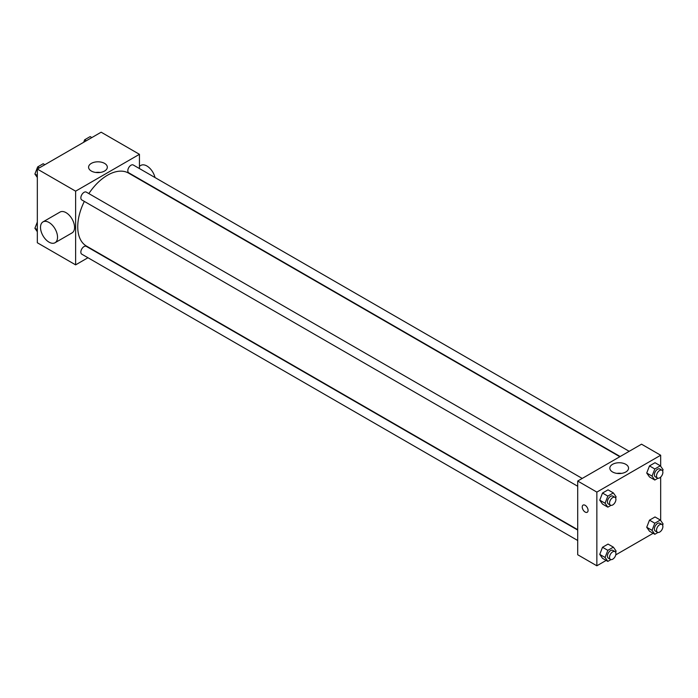 <?xml version="1.0" encoding="UTF-8"?>
<svg xmlns="http://www.w3.org/2000/svg" width="698" height="698" viewBox="0 0 698 698"><rect width="100%" height="100%" fill="white"/><g stroke="black" fill="none" stroke-linecap="round" stroke-linejoin="round"><path stroke-width="1.05" d="M87.957 257.736L75.62 264.865L37.326 242.756L37.326 169.056L101.149 132.201L139.443 154.31L139.443 168.558M84.336 201.408A42.124 24.317 120 0 0 77.74 226.78A42.124 24.317 120 0 0 86.465 246.071L577.708 529.677M619.833 456.719L128.589 173.113A42.124 24.317 120 0 0 88.847 193.59M75.62 264.865L75.62 191.165L139.443 154.31M629.195 451.318L133.274 164.998A4.511 2.609 120 0 0 129.793 166.203A4.511 2.609 120 0 0 127.821 170.748A4.511 2.609 120 0 0 128.764 172.816L620.164 456.527M577.708 530.07L86.299 246.359A4.511 2.609 120 0 0 82.818 247.572A4.511 2.609 120 0 0 80.846 252.109A4.511 2.609 120 0 0 81.788 254.177L577.708 540.496M577.708 486.253L81.788 199.933A4.511 2.609 -60 0 1 81.788 194.725A4.511 2.609 -60 0 1 86.299 192.116L582.219 478.435M75.62 191.165L37.326 169.056M91.333 171.036A9.371 5.41 180 0 1 88.585 167.215A9.371 5.41 180 0 1 97.956 161.805A9.371 5.41 180 0 1 107.326 167.215A9.371 5.41 180 0 1 101.542 172.205A9.371 5.41 180 0 1 91.333 171.036M43.006 221.885L60.028 212.061A12.032 6.945 60 0 1 69.303 215.289A12.032 6.945 60 0 1 74.555 227.4A12.032 6.945 60 0 1 72.06 232.905L55.037 242.738A12.032 6.945 60 0 1 43.006 235.784A12.032 6.945 60 0 1 43.006 221.885A12.032 6.945 60 0 1 52.28 225.114A12.032 6.945 60 0 1 57.533 237.224A12.032 6.945 60 0 1 55.037 242.738M155.008 177.545A12.032 6.945 -120 0 0 140.874 165.391L139.443 166.211M95.687 172.458A9.371 5.41 180 0 1 100.224 172.458M606.152 560.424L596.851 565.799L577.708 554.744L577.708 481.044L641.532 444.19L660.674 455.244L660.674 466.273M653.127 533.307L615.758 554.875M649.489 476.961L646.723 473.035L649.489 465.906L655.021 462.713L649.489 465.906L646.723 473.035L649.489 476.961L654.811 480.032L652.045 476.106L654.811 468.977L660.334 465.784L663.1 469.719L662.62 470.958M602.514 558.33L599.748 554.395L602.514 547.276L608.045 544.082L602.514 547.276L599.748 554.395L602.514 558.33L607.836 561.401L605.07 557.466L607.836 550.338L613.359 547.153L616.125 551.08L615.645 552.327M660.674 477.083L660.674 520.516M596.851 565.799L596.851 492.099L660.674 455.244M649.489 531.204L646.723 527.278L649.489 520.15L655.021 516.956L649.489 520.15L646.723 527.278L649.489 531.204L654.811 534.275L652.045 530.34L654.811 523.221L660.334 520.027L663.1 523.962L662.62 525.201M602.514 504.087L599.748 500.152L602.514 493.032L608.045 489.839L602.514 493.032L599.748 500.152L602.514 504.087L607.836 507.158L605.07 503.223L607.836 496.104L613.359 492.91L616.125 496.836L615.645 498.084M596.851 492.099L577.708 481.044M612.565 471.97A9.371 5.41 180 0 1 609.825 468.149A9.371 5.41 180 0 1 619.196 462.739A9.371 5.41 180 0 1 628.558 468.149A9.371 5.41 180 0 1 622.782 473.139A9.371 5.41 180 0 1 612.565 471.97M588.074 510.369A4.136 2.391 60 0 1 587.219 512.262A4.136 2.391 60 0 1 583.083 509.872A4.136 2.391 60 0 1 583.083 505.099A4.136 2.391 60 0 1 586.268 506.207A4.136 2.391 60 0 1 588.074 510.369M587.219 512.262A4.136 2.391 60 0 1 583.083 509.872A4.136 2.391 60 0 1 583.083 505.099M616.919 473.392A9.371 5.41 180 0 1 621.464 473.392M610.959 505.352L607.836 507.158M614.982 497.351L612.853 496.121A4.511 2.609 120 0 0 609.38 497.334A4.511 2.609 120 0 0 607.408 501.871A4.511 2.609 120 0 0 608.342 503.939L610.471 505.169A4.511 2.609 120 0 0 614.982 502.56A4.511 2.609 120 0 0 614.982 497.351A4.511 2.609 120 0 0 611.5 498.564A4.511 2.609 120 0 0 609.537 503.101A4.511 2.609 120 0 0 610.471 505.169M605.07 503.223L599.748 500.152M607.836 496.104L602.514 493.032M613.359 492.91L608.045 489.839M657.935 478.226L654.811 480.032M661.957 470.234L659.828 469.004A4.511 2.609 120 0 0 656.356 470.208A4.511 2.609 120 0 0 654.384 474.753A4.511 2.609 120 0 0 655.317 476.821L657.446 478.051A4.511 2.609 120 0 0 661.957 475.443A4.511 2.609 120 0 0 661.957 470.234A4.511 2.609 120 0 0 658.476 471.438A4.511 2.609 120 0 0 656.513 475.984A4.511 2.609 120 0 0 657.446 478.051M652.045 476.106L646.723 473.035M654.811 468.977L649.489 465.906M660.334 465.784L655.021 462.713M610.959 559.595L607.836 561.401M614.982 551.595L612.853 550.364A4.511 2.609 120 0 0 609.38 551.577A4.511 2.609 120 0 0 607.408 556.114A4.511 2.609 120 0 0 608.342 558.182L610.471 559.412A4.511 2.609 120 0 0 614.982 556.803A4.511 2.609 120 0 0 614.982 551.595A4.511 2.609 120 0 0 611.5 552.807A4.511 2.609 120 0 0 609.537 557.344A4.511 2.609 120 0 0 610.471 559.412M605.07 557.466L599.748 554.395M607.836 550.338L602.514 547.276M613.359 547.153L608.045 544.082M657.935 532.469L654.811 534.275M661.957 524.477L659.828 523.247A4.511 2.609 120 0 0 656.356 524.451A4.511 2.609 120 0 0 654.384 528.997A4.511 2.609 120 0 0 655.317 531.065L657.446 532.286A4.511 2.609 120 0 0 661.957 529.686A4.511 2.609 120 0 0 661.957 524.477A4.511 2.609 120 0 0 658.476 525.681A4.511 2.609 120 0 0 656.513 530.227A4.511 2.609 120 0 0 657.446 532.286M652.045 530.34L646.723 527.278M654.811 523.221L649.489 520.15M660.334 520.027L655.021 516.956M37.326 177.484L34.9 174.038L37.666 166.918L43.189 163.725L44.873 164.693M37.326 175.434L34.9 174.038M39.341 167.886L37.666 166.918M83.673 142.296L84.641 139.792L90.164 136.599L91.848 137.576M86.316 140.76L84.641 139.792M37.326 231.727L34.9 228.281L37.326 222.043M37.326 229.677L34.9 228.281"/></g></svg>
